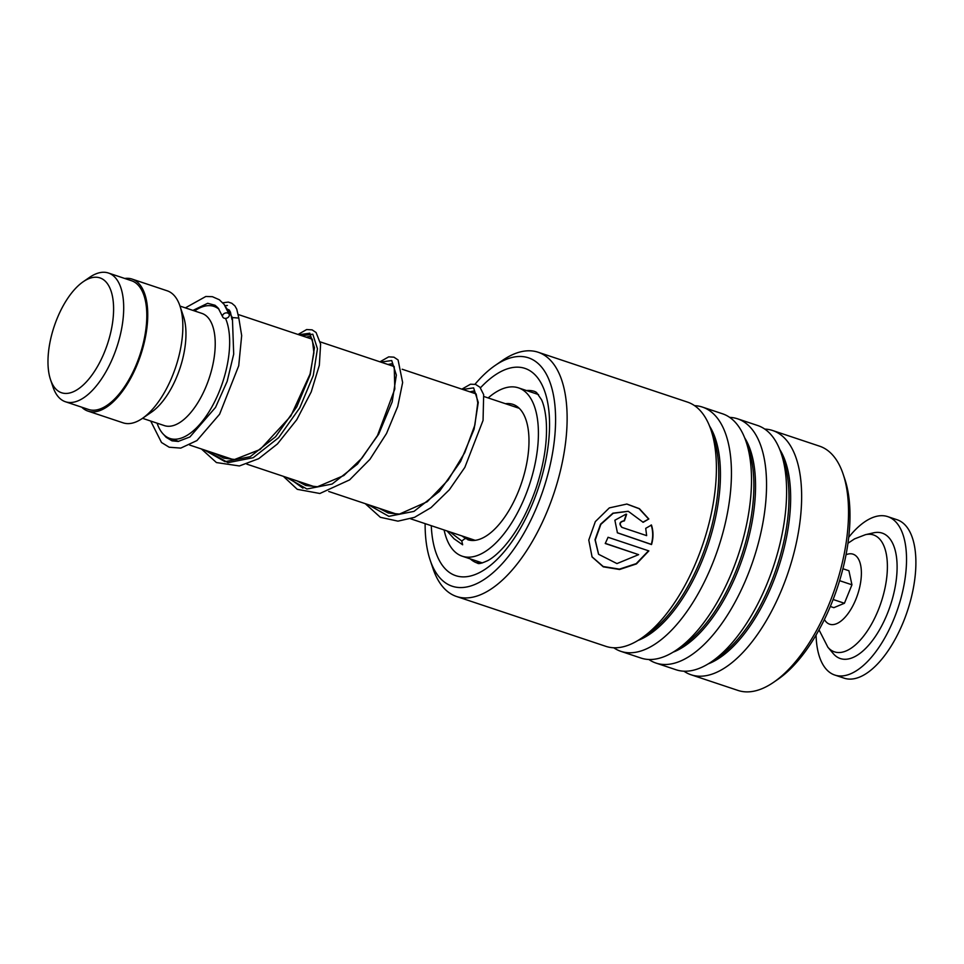 <?xml version="1.0" encoding="UTF-8"?>
<svg xmlns="http://www.w3.org/2000/svg" width="964" height="964" viewBox="0 0 964 964"><rect width="100%" height="100%" fill="white"/><g stroke="black" fill="none" stroke-linecap="round" stroke-linejoin="round"><path stroke-width="1.45" d="M53.189 385.528A60.551 28.052 -71.5 0 0 98.521 364.657A60.551 28.052 -71.5 0 0 108.378 285.151A60.551 28.052 -71.5 0 0 83.217 281.729A60.551 28.052 -71.5 0 0 50.526 379.659A60.551 28.052 -71.5 0 0 53.189 385.528M50.526 379.659L53.02 387.058A67.866 31.438 -71.5 0 0 56.008 393.625A67.866 31.438 -71.5 0 0 65.444 401.759A67.866 31.438 -71.5 0 0 112.222 359.174A67.866 31.438 -71.5 0 0 117.849 281.139A67.866 31.438 -71.5 0 0 108.414 273.017A67.866 31.438 -71.5 0 0 89.652 277.307L83.217 281.729M65.444 401.759L88.555 409.471A67.866 31.438 -71.5 0 0 135.334 366.886A67.866 31.438 -71.5 0 0 140.961 288.863A67.866 31.438 -71.5 0 0 131.526 280.729L108.414 273.017M157.108 423.184L157.168 423.389A69.601 32.246 -71.5 0 0 160.241 430.125A69.601 32.246 -71.5 0 0 169.917 438.463A69.601 32.246 -71.5 0 0 216.502 397.879A69.601 32.246 -71.5 0 0 225.528 318.385M142.527 418.316L164.446 425.63A59.166 27.414 -71.5 0 0 205.224 388.504A59.166 27.414 -71.5 0 0 210.128 320.482A59.166 27.414 -71.5 0 0 201.898 313.396L179.991 306.082M81.759 407.206A69.601 32.246 -71.5 0 0 88.001 411.122L123.103 422.834A69.601 32.246 -71.5 0 0 142.347 418.436L151.541 412.122A59.166 27.414 -71.5 0 0 183.473 316.445L179.919 305.877A69.601 32.246 -71.5 0 0 176.858 299.129A69.601 32.246 -71.5 0 0 167.182 290.803L132.068 279.078A69.601 32.246 -71.5 0 0 124.73 278.463M142.347 418.436A69.601 32.246 -71.5 0 0 179.919 305.877M88.001 411.122A69.601 32.246 -71.5 0 0 135.972 367.441A69.601 32.246 -71.5 0 0 141.756 287.417A69.601 32.246 -71.5 0 0 132.068 279.078M219.009 309.239A69.601 32.246 -71.5 0 0 213.984 306.419A69.601 32.246 -71.5 0 0 194.74 310.818L194.571 310.95M847.946 543.262L854.514 538.9L865.419 534.695L873.529 532.839A66.118 30.631 108.5 0 1 886.049 535.08A66.118 30.631 108.5 0 1 887.133 614.176A66.118 30.631 108.5 0 1 836.499 656.605A66.118 30.631 108.5 0 1 833.233 653.568L827.871 647.218L819.026 629.878M848.694 537.322A83.519 38.693 108.5 0 1 887.711 516.62A83.519 38.693 108.5 0 1 892.568 519.09A83.519 38.693 108.5 0 1 896.038 613.586A83.519 38.693 108.5 0 1 834.836 675.065A83.519 38.693 108.5 0 1 829.98 672.595A83.519 38.693 108.5 0 1 816.074 635.071M887.711 516.62L897.074 519.741A83.519 38.693 108.5 0 1 901.93 522.223A83.519 38.693 108.5 0 1 905.401 616.719A83.519 38.693 108.5 0 1 844.187 678.186L834.836 675.065M830.317 606.489L833.848 607.669L844.428 603.259L851.947 584.799L848.91 570.736L842.91 568.736M833.125 599.488L844.428 603.259M839.596 580.677L851.947 584.799M505.485 403.711A71.336 33.053 108.5 0 1 512.92 404.362A71.336 33.053 108.5 0 1 522.837 412.905A71.336 33.053 108.5 0 1 516.921 494.942A71.336 33.053 108.5 0 1 467.745 539.707M488.182 397.939A88.736 41.115 108.5 0 1 518.427 387.853A88.736 41.115 108.5 0 1 530.766 398.481A88.736 41.115 108.5 0 1 523.404 500.521A88.736 41.115 108.5 0 1 462.238 556.204A88.736 41.115 108.5 0 1 449.899 545.576A88.736 41.115 108.5 0 1 444.103 529.983M425.124 523.645A120.404 55.779 -71.5 0 0 430.173 560.168A120.404 55.779 -71.5 0 0 444.03 581.786A120.404 55.779 -71.5 0 0 536.261 508.233A120.404 55.779 -71.5 0 0 536.635 362.271A120.404 55.779 -71.5 0 0 495.171 365.44A120.404 55.779 -71.5 0 0 474.999 384.25M495.171 365.44L502.521 360.379A128.766 59.66 108.5 0 1 538.129 352.234A128.766 59.66 108.5 0 1 546.865 357.005A128.766 59.66 108.5 0 1 550.384 503.268A128.766 59.66 108.5 0 1 456.587 596.511A128.766 59.66 108.5 0 1 447.85 591.751A128.766 59.66 108.5 0 1 433.029 568.615L430.173 560.168M683.958 671.209A128.766 59.66 -71.5 0 0 691.104 674.788L738.014 690.441A128.766 59.66 -71.5 0 0 773.61 682.295A128.766 59.66 -71.5 0 0 843.114 474.059A128.766 59.66 -71.5 0 0 828.293 450.935A128.766 59.66 -71.5 0 0 819.545 446.163L772.634 430.51A128.766 59.66 -71.5 0 0 764.777 429.088M456.587 596.511L605.886 646.35A128.766 59.66 -71.5 0 0 641.482 638.192A128.766 59.66 -71.5 0 0 710.986 429.968A128.766 59.66 -71.5 0 0 696.165 406.832A128.766 59.66 -71.5 0 0 687.416 402.072L538.129 352.234M613.755 647.772A128.766 59.66 -71.5 0 0 620.9 651.351A128.766 59.66 -71.5 0 0 714.698 558.108A128.766 59.66 -71.5 0 0 711.179 411.845A128.766 59.66 -71.5 0 0 702.431 407.085A128.766 59.66 -71.5 0 0 694.562 405.651M620.9 651.351L640.988 658.063A128.766 59.66 -71.5 0 0 676.583 649.917A128.766 59.66 -71.5 0 0 746.088 441.681A128.766 59.66 -71.5 0 0 731.266 418.557A128.766 59.66 -71.5 0 0 722.518 413.785L702.431 407.085M648.856 659.484A128.766 59.66 -71.5 0 0 656.002 663.075A128.766 59.66 -71.5 0 0 749.799 569.832A128.766 59.66 -71.5 0 0 746.281 423.558A128.766 59.66 -71.5 0 0 737.532 418.798A128.766 59.66 -71.5 0 0 729.664 417.376M656.002 663.075L676.089 669.775A128.766 59.66 -71.5 0 0 711.697 661.629A128.766 59.66 -71.5 0 0 781.189 453.393A128.766 59.66 -71.5 0 0 766.368 430.269A128.766 59.66 -71.5 0 0 757.632 425.498L737.532 418.798M691.104 674.788A128.766 59.66 -71.5 0 0 784.901 581.545A128.766 59.66 -71.5 0 0 781.382 435.282A128.766 59.66 -71.5 0 0 772.634 430.51M626.624 514.282A128.766 59.66 -71.5 0 1 624.407 520.885C619.864 521.813 619.069 523.994 622.033 527.416L646.651 535.635L645.711 528.344L651.471 525.043C653.471 531.441 653.484 537.948 651.531 544.552L617.43 532.827L614.875 520.223L626.058 514.125M648.832 518.981L643.157 522.307L628.299 511.318L613.2 513.294L600.849 524.356L595.258 539.985L598.62 554.3L616.96 563.591L638.626 554.649L605.235 543.503A128.766 59.66 -71.5 0 0 608.055 537.273L648.856 550.902L636.457 563.916L619.575 569.495L603.283 566.844L592.077 556.963L588.775 540.045L595.33 521.608L609.332 507.895L626.889 504.039L639.433 508.691L648.832 518.981L642.855 522.211M843.114 474.059L844.777 479A123.886 57.394 108.5 0 1 777.9 679.355L773.61 682.295M628.142 511.282L612.899 513.185L600.584 524.163L595.017 539.683L598.511 554.119M638.626 554.649L605.308 543.347M648.531 550.793L636.216 563.627L619.43 569.134L603.199 566.519L591.968 556.758M626.696 504.027L639.156 508.703L648.519 518.909M651.17 524.946C653.17 531.321 653.206 537.792 651.266 544.359L617.297 532.731M624.407 520.885L624.106 520.765A128.067 59.334 -71.5 0 0 626.311 514.198M624.106 520.765C619.563 521.681 618.78 523.85 621.744 527.26M447.067 530.971L454.056 538.78L462.648 544.793L461.78 540.997L465.082 538.514M163.76 434.631L166.145 437.307L172.014 440.837L178.183 441.428L189.908 436.957L215.526 407.411L227.143 381.407L233.698 354.137L232.396 317.566L238.819 318.072M222.997 314.65A3.482 2.663 160.2 0 0 222.684 316.879A3.482 2.663 160.2 0 0 225.528 318.385A3.482 2.663 160.2 0 0 228.854 316.602A3.482 2.663 160.2 0 0 229.167 314.36A3.482 2.663 160.2 0 0 226.323 312.854A3.482 2.663 160.2 0 0 222.997 314.65M227.408 305.468L225.022 305.721L227.408 305.468M207.393 450.971L228.01 462.66L253.195 457.707L278.584 437.728L299.756 407.856L313.264 375.526L317.445 348.739L312.806 334.195L301.889 335.761L312.806 334.195L317.445 348.739L313.264 375.526L299.756 407.856L278.584 437.728L253.195 457.707L228.01 462.66L207.393 450.971M289.308 478.313L302.937 488.17L289.308 478.313M846.018 554.758A36.921 17.099 108.5 0 1 855.213 555.276A36.921 17.099 108.5 0 1 855.815 599.439A36.921 17.099 108.5 0 1 827.546 623.13A36.921 17.099 108.5 0 1 824.401 619.527M865.419 534.695A61.624 28.546 108.5 0 1 877.083 536.779A61.624 28.546 108.5 0 1 878.096 610.501A61.624 28.546 108.5 0 1 830.908 650.037A61.624 28.546 108.5 0 1 827.871 647.218M711.697 661.629L718.686 656.833A120.813 55.972 -71.5 0 0 783.901 461.443L781.189 453.393M676.583 649.917L683.584 645.109A120.813 55.972 -71.5 0 0 748.799 449.718L746.088 441.681M641.482 638.192L648.483 633.396A120.813 55.972 -71.5 0 0 713.697 438.005L710.986 429.968M470.275 558.891A90.483 41.922 -71.5 0 0 471.336 559.783A90.483 41.922 -71.5 0 0 477.481 563.133C478.397 564.193 481.867 563.325 487.904 560.554C492.604 558.011 497.858 553.541 503.666 547.166C516.704 532.405 527.501 512.74 536.056 488.194C544.311 463.009 547.673 440.367 546.154 420.268C545.335 411.471 543.792 404.615 541.515 399.699L536.526 392.456L534.779 391.48A90.483 41.922 -71.5 0 0 526.465 390.541M480.458 387.817A109.269 50.622 108.5 0 1 532.357 372.429A109.269 50.622 108.5 0 1 532.02 504.883A109.269 50.622 108.5 0 1 448.32 571.64A109.269 50.622 108.5 0 1 431.282 525.693M638.023 640.433A120.813 55.972 -71.5 0 0 708.082 544.708A120.813 55.972 -71.5 0 0 709.564 426.1M673.125 652.158A120.813 55.972 -71.5 0 0 743.184 556.421A120.813 55.972 -71.5 0 0 744.666 437.813M708.239 663.871A120.813 55.972 -71.5 0 0 778.285 568.145A120.813 55.972 -71.5 0 0 779.768 449.525M232.396 317.566L224.154 304.467M204.392 449.971L225.01 461.672L250.194 456.707L275.584 436.728L296.755 406.868L310.263 374.538L314.457 347.739L309.806 333.195L298.9 334.761M286.308 477.313L306.913 489.001L332.098 484.048L357.499 464.07L378.671 434.198L392.179 401.868L396.361 375.08L391.721 360.536L380.804 362.103M368.212 504.654L388.829 516.343L414.014 511.378L439.403 491.411L460.575 461.539L474.083 429.209L478.277 402.422L473.625 387.877L462.72 389.444M449.995 531.947L461.78 540.997M475.18 540.346L410.628 518.801M396.855 514.21L328.712 491.459M314.939 486.868L246.808 464.13M233.035 459.527L189.703 445.067M178.653 441.379L169.917 438.463M519.259 408.314L484.085 396.578M476.059 393.89L402.181 369.236M394.143 366.549L320.265 341.895M312.228 339.208L238.132 314.481M230.336 311.878L227.769 311.023M217.828 307.709L213.984 306.419M482.362 562.928L462.238 556.204M538.551 394.577L518.427 387.853M476.553 560.988A10.435 10.435 0 0 0 481.205 563.193M473.77 540.479L472.384 539.418M472.155 540.491L465.733 538.623M231.987 319.542L230.456 312.203L229.287 310.047L226.817 308.938M215.201 453.574L223.72 458.105L234.626 459.479L260.099 449.501L290.815 416.087L310.059 374.056L313.903 352.752L312.3 339.376L309.781 336.412L306.07 337.159M297.117 480.916L305.805 485.495L317.481 486.748L343.823 475.541L362.018 458.033L377.502 435.499L394.806 389.034L394.216 366.706L391.685 363.753L387.974 364.488M379.033 508.257L388.323 513.029L399.433 514.089L427.269 501.714L448.164 480.036L464.744 452.61L474.891 424.979L477.758 402.868L476.204 394.24L473.529 391.071L469.89 391.83M461.804 535.888L466.106 538.743M192.945 310.408L207.694 303.286L215.093 305.275L218.334 308.311L222.684 316.879M238.795 317.975L241.675 335.58L238.723 365.754L219.587 414.243L196.945 440.56L180.762 448.103L169.17 447.224L161.506 442.5L150.697 421.039M185.365 307.877L205.826 296.478L212.405 296.695L219.334 299.756L224.07 304.359L229.167 314.36M238.807 318.024L236.746 309.143L234.927 305.925L231.83 303.274L228.299 302.081L222.768 302.792M216.743 306.588L216.117 307.13M201.44 448.983L216.442 462.563L239.385 465.949L258.714 458.671L277.427 443.958L296.779 419.689L311.227 391.89L319.337 365.26L320.614 344.112L316.096 332.52L312.107 329.857L306.66 329.543L298.033 334.472M283.356 476.324L297.274 489.326L319.867 493.496L349.619 479.879L369.935 459.334L386.528 433.487L397.734 406.459L402.639 382.527L398.084 359.958L393.914 357.162L388.697 356.861L379.937 361.813M365.26 503.666L380.37 517.307L397.963 521.15L414.508 517.355L431.053 507.594L449.308 489.808L464.817 467.432L483.06 420.412L483.663 394.625L479.939 387.227L475.565 384.407L470.516 384.214L461.852 389.155"/></g></svg>
